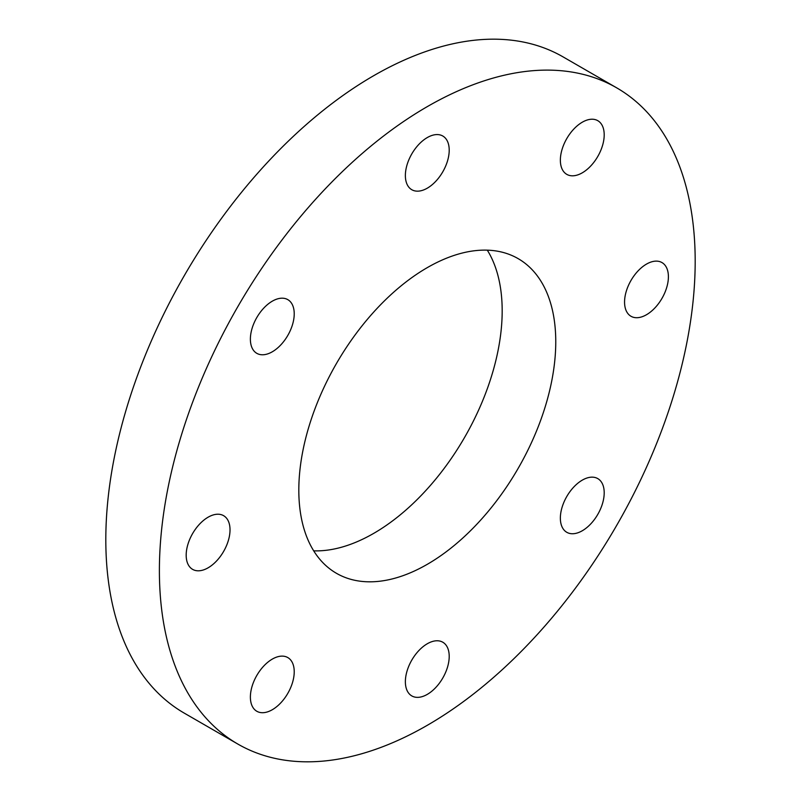 <?xml version="1.0" encoding="UTF-8"?>
<svg xmlns="http://www.w3.org/2000/svg" width="801" height="801" viewBox="0 0 801 801"><rect width="100%" height="100%" fill="white"/><g stroke="black" fill="none" stroke-linecap="round" stroke-linejoin="round"><path stroke-width="1.2" d="M272.3 659.103A30.999 17.892 -60 0 1 287.799 657.571A30.999 17.892 -60 0 1 292.555 682.412A30.999 17.892 -60 0 1 272.3 709.726A30.999 17.892 -60 0 1 256.801 711.258A30.999 17.892 -60 0 1 252.055 686.417A30.999 17.892 -60 0 1 272.3 659.103M208.1 517.206A30.999 17.892 -60 0 1 223.599 515.674A30.999 17.892 -60 0 1 228.355 540.505A30.999 17.892 -60 0 1 208.1 567.819A30.999 17.892 -60 0 1 192.6 569.361A30.999 17.892 -60 0 1 187.855 544.52A30.999 17.892 -60 0 1 208.1 517.206M272.3 301.176A30.999 17.892 -60 0 1 287.799 299.634A30.999 17.892 -60 0 1 292.555 324.475A30.999 17.892 -60 0 1 272.3 351.789A30.999 17.892 -60 0 1 256.801 353.331A30.999 17.892 -60 0 1 252.055 328.49A30.999 17.892 -60 0 1 272.3 301.176M427.293 137.562A30.999 17.892 -60 0 1 442.793 136.02A30.999 17.892 -60 0 1 447.539 160.861A30.999 17.892 -60 0 1 427.293 188.175A30.999 17.892 -60 0 1 411.794 189.717A30.999 17.892 -60 0 1 407.038 164.876A30.999 17.892 -60 0 1 427.293 137.562M582.277 122.213A30.999 17.892 -60 0 1 597.776 120.671A30.999 17.892 -60 0 1 602.532 145.512A30.999 17.892 -60 0 1 582.277 172.826A30.999 17.892 -60 0 1 566.778 174.358A30.999 17.892 -60 0 1 562.032 149.527A30.999 17.892 -60 0 1 582.277 122.213M646.477 264.11A30.999 17.892 -60 0 1 661.976 262.578A30.999 17.892 -60 0 1 666.732 287.419A30.999 17.892 -60 0 1 646.477 314.733A30.999 17.892 -60 0 1 630.978 316.265A30.999 17.892 -60 0 1 626.232 291.424A30.999 17.892 -60 0 1 646.477 264.11M582.277 480.139A30.999 17.892 -60 0 1 597.776 478.608A30.999 17.892 -60 0 1 602.532 503.449A30.999 17.892 -60 0 1 582.277 530.763A30.999 17.892 -60 0 1 566.778 532.295A30.999 17.892 -60 0 1 562.032 507.454A30.999 17.892 -60 0 1 582.277 480.139M427.293 643.754A30.999 17.892 -60 0 1 442.793 642.222A30.999 17.892 -60 0 1 447.539 667.063A30.999 17.892 -60 0 1 427.293 694.377A30.999 17.892 -60 0 1 411.794 695.909A30.999 17.892 -60 0 1 407.038 671.068A30.999 17.892 -60 0 1 427.293 643.754M427.293 564.315A181.677 104.891 120 0 0 545.982 404.215A181.677 104.891 120 0 0 518.127 258.623A181.677 104.891 120 0 0 427.293 267.624A181.677 104.891 120 0 0 308.595 427.724A181.677 104.891 120 0 0 336.45 573.306A181.677 104.891 120 0 0 427.293 564.315M313.702 550.848A181.677 104.891 120 0 0 373.707 533.376A181.677 104.891 120 0 0 487.298 250.152M616.72 87.86L563.143 56.931A378.863 218.733 120 0 0 373.707 75.694A378.863 218.733 120 0 0 126.208 409.551A378.863 218.733 120 0 0 184.28 713.14L237.857 744.069A378.863 218.733 120 0 0 427.293 725.305A378.863 218.733 120 0 0 674.792 391.449A378.863 218.733 120 0 0 616.72 87.86A378.863 218.733 120 0 0 427.293 106.623A378.863 218.733 120 0 0 179.784 440.48A378.863 218.733 120 0 0 237.857 744.069"/></g></svg>
